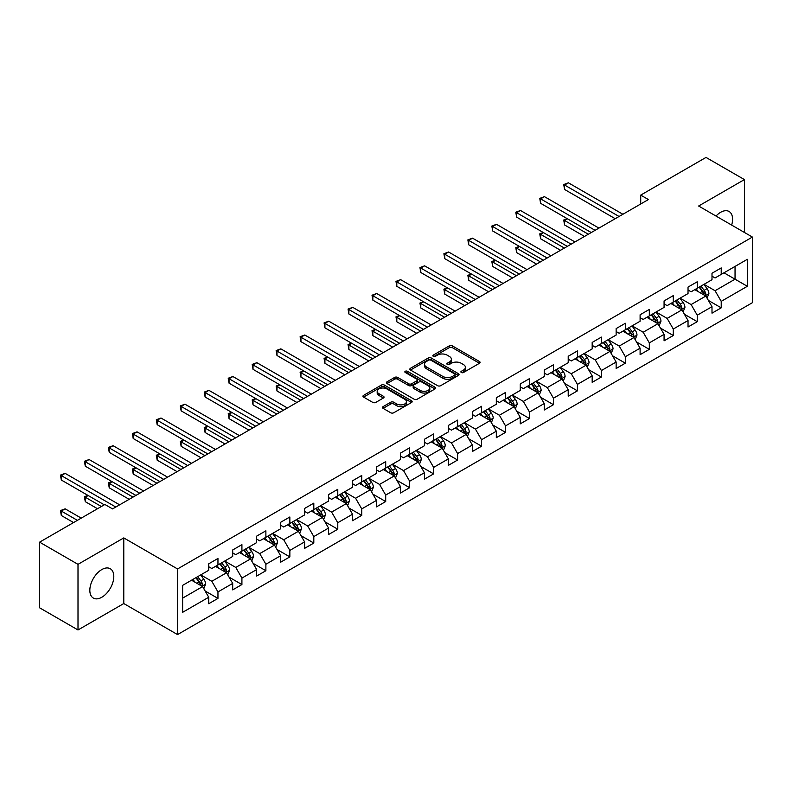 <?xml version="1.0" encoding="UTF-8"?>
<svg xmlns="http://www.w3.org/2000/svg" width="792" height="792" viewBox="0 0 792 792"><rect width="100%" height="100%" fill="white"/><g stroke="black" fill="none" stroke-linecap="round" stroke-linejoin="round"><path stroke-width="1.19" d="M461.33 372.517A1.495 0.861 0 0 0 463.439 372.517L479.467 363.271A2.128 1.228 0 0 0 480.091 362.399A2.128 1.228 0 0 0 479.467 361.528L452.321 345.857A2.128 1.228 0 0 0 449.312 345.857L433.283 355.113A1.495 0.861 0 0 0 432.848 355.717A1.495 0.861 0 0 0 433.283 356.331A1.495 0.861 0 0 0 435.392 356.331L437.471 355.133A6.821 3.94 0 0 1 447.124 355.133L449.381 356.44A6.821 3.94 0 0 1 451.381 359.221A6.821 3.94 0 0 1 449.381 362.013L447.312 363.211A1.495 0.861 0 0 0 446.876 363.815A1.495 0.861 0 0 0 447.312 364.429A1.495 0.861 0 0 0 449.42 364.429L451.49 363.231A6.821 3.94 0 0 1 461.142 363.231L463.409 364.538A6.821 3.94 0 0 1 465.409 367.32A6.821 3.94 0 0 1 463.409 370.102L461.33 371.3A1.495 0.861 0 0 0 460.894 371.913A1.495 0.861 0 0 0 461.33 372.517L461.33 371.3M101.812 597.247A16.949 9.781 120 0 0 112.89 582.308A16.949 9.781 120 0 0 110.286 568.735A16.949 9.781 120 0 0 101.812 569.567A16.949 9.781 120 0 0 90.743 584.506A16.949 9.781 120 0 0 93.347 598.079A16.949 9.781 120 0 0 101.812 597.247M731.659 225.086A16.949 9.781 120 0 0 729.076 211.484A16.949 9.781 120 0 0 720.601 212.315A16.949 9.781 120 0 0 715.988 216.048M383.11 406.623A2.128 1.228 0 0 0 382.487 407.494A2.128 1.228 0 0 0 383.11 408.365L390.723 412.761A2.128 1.228 0 0 0 393.743 412.761L411.533 402.494A2.128 1.228 0 0 0 412.157 401.623A2.128 1.228 0 0 0 411.533 400.752L384.387 385.08A2.128 1.228 0 0 0 381.378 385.08L363.587 395.357A2.128 1.228 0 0 0 362.954 396.228A2.128 1.228 0 0 0 363.587 397.089L372.784 402.405A2.128 1.228 0 0 0 375.794 402.405L383.407 398.01A2.128 1.228 0 0 0 384.041 397.138A2.128 1.228 0 0 0 383.407 396.267L378.853 393.634A5.702 3.297 0 0 1 377.18 391.307A5.702 3.297 0 0 1 380.704 388.258A5.702 3.297 0 0 1 386.922 388.971L404.781 399.297A5.702 3.297 0 0 1 406.454 401.623A5.702 3.297 0 0 1 402.94 404.663A5.702 3.297 0 0 1 396.723 403.95L393.743 402.227A2.128 1.228 0 0 0 390.723 402.227L383.11 406.623L383.11 408.365L390.723 403.999L390.723 402.227M123.78 537.907L78.002 564.34L39.6 542.164L39.6 607.801L78.002 629.967L123.78 603.544L177.547 634.58L177.547 568.953L123.78 537.907L123.78 603.544M744.411 232.452L744.411 179.586L698.633 206.019L752.4 237.065L177.547 568.953M744.411 179.586L706.009 157.42L640.718 195.109L640.718 203.98M39.6 542.164L104.891 504.474L112.573 508.909L648.401 199.544L640.718 195.109M437.62 385.694A2.128 1.228 0 0 0 440.639 385.694L458.429 375.418A2.128 1.228 0 0 0 459.053 374.547A2.128 1.228 0 0 0 458.429 373.675L431.284 358.004A2.128 1.228 0 0 0 428.274 358.004L410.474 368.28A2.128 1.228 0 0 0 409.85 369.151A2.128 1.228 0 0 0 410.474 370.022L437.62 385.694M405.87 372.844A1.495 0.861 0 0 1 407.385 373.052L407.385 371.28L434.986 387.209A2.128 1.228 0 0 1 435.61 388.08A2.128 1.228 0 0 1 434.986 388.951L417.186 399.227A2.128 1.228 0 0 1 414.176 399.227L387.031 383.556L394.644 379.19L394.644 377.418L387.031 381.813A2.128 1.228 0 0 0 386.407 382.685A2.128 1.228 0 0 0 387.031 383.556L387.031 381.813M394.644 379.19A2.128 1.228 0 0 1 397.663 379.19L397.663 377.418A2.128 1.228 0 0 0 394.644 377.418M397.663 377.418L408.672 383.773A2.128 1.228 0 0 0 411.682 383.773L416.74 380.853A2.128 1.228 0 0 0 417.364 379.992A2.128 1.228 0 0 0 416.74 379.12L405.276 372.497A1.495 0.861 0 0 1 404.841 371.893A1.495 0.861 0 0 1 405.761 371.092A1.495 0.861 0 0 1 407.385 371.28M177.547 634.58L752.4 302.692L752.4 237.065M205.128 590.99L217.958 598.396L217.958 591.921L232.7 583.407L232.7 589.882L241.916 584.555L241.916 578.081L256.667 569.567L256.667 576.041L265.884 570.725L265.884 564.25L280.635 555.736L280.635 562.211L289.852 556.885L289.852 550.41L304.593 541.896L304.593 548.371L313.81 543.055L313.81 536.58L328.561 528.066L328.561 534.541L337.778 529.214L337.778 522.74L352.529 514.226L352.529 520.7L361.746 515.384L361.746 508.909L376.487 500.395L376.487 506.87L385.704 501.544L385.704 495.069L400.455 486.555L400.455 493.03L409.672 487.704L409.672 481.229L424.423 472.715L424.423 479.19L433.64 473.873L433.64 467.399L448.381 458.885L448.381 465.359L457.598 460.033L457.598 453.559L472.349 445.045L472.349 451.519L481.566 446.203L481.566 439.728L496.317 431.214L496.317 437.689L505.534 432.363L505.534 425.888L520.275 417.374L520.275 423.849L529.492 418.532L529.492 412.058L544.243 403.544L544.243 410.018L553.459 404.692L553.459 398.218L568.211 389.704L568.211 396.178L577.427 390.852L577.427 384.377L592.178 375.863L592.178 382.338L601.395 377.022L601.395 370.547L616.136 362.033L616.136 368.508L625.353 363.182L625.353 356.707L640.104 348.193L640.104 354.668L649.321 349.351L649.321 342.877L664.072 334.363L664.072 340.837L673.289 335.511L673.289 329.036L688.03 320.522L688.03 326.997L697.247 321.681L697.247 315.206L711.998 306.692L711.998 313.167L721.215 307.84L721.215 301.366L747.331 286.288L747.331 259.321L735.045 266.419L735.045 279.19L747.331 286.288M217.958 598.396L208.732 603.722L208.732 597.247L182.625 612.325L182.625 585.357L208.732 570.28L208.732 563.805L217.958 558.479L217.958 564.953L232.7 556.439L232.7 549.965L241.916 544.649L241.916 551.123L256.667 542.609L256.667 536.135L265.884 530.808L265.884 537.283L280.635 528.769L280.635 522.294L289.852 516.978L289.852 523.453L304.593 514.939L304.593 508.464L313.81 503.138L313.81 509.612L328.561 501.098L328.561 494.624L337.778 489.308L337.778 495.782L352.529 487.268L352.529 480.793L361.746 475.467L361.746 481.942L376.487 473.428L376.487 466.953L385.704 461.627L385.704 468.102L400.455 459.588L400.455 453.113L409.672 447.797L409.672 454.271L424.423 445.757L424.423 439.283L433.64 433.957L433.64 440.431L448.381 431.917L448.381 425.443L457.598 420.126L457.598 426.601L472.349 418.087L472.349 411.612L481.566 406.286L481.566 412.761L496.317 404.247L496.317 397.772L505.534 392.456L505.534 398.93L520.275 390.416L520.275 383.942L529.492 378.616L529.492 385.09L544.243 376.576L544.243 370.102L553.459 364.775L553.459 371.25L568.211 362.736L568.211 356.261L577.427 350.945L577.427 357.42L592.178 348.906L592.178 342.431L601.395 337.105L601.395 343.579L616.136 335.065L616.136 328.591L625.353 323.275L625.353 329.749L640.104 321.235L640.104 314.761L649.321 309.434L649.321 315.909L664.072 307.395L664.072 300.92L673.289 295.604L673.289 302.079L688.03 293.565L688.03 287.09L697.247 281.764L697.247 288.238L711.998 279.725L711.998 273.25L721.215 267.924L721.215 274.398L747.331 259.321M215.493 566.379L226.552 572.764L211.81 581.279L200.752 574.893M208.732 566.735L211.81 568.508L217.958 564.953M211.81 581.279L217.958 591.921M226.552 572.764L232.7 583.407M239.461 552.539L250.52 558.924L235.778 567.438L224.71 561.053M232.7 552.895L235.778 554.667L241.916 551.123M235.778 567.438L241.916 578.081M250.52 558.924L256.667 569.567M263.429 538.708L274.487 545.094L259.736 553.608L248.678 547.222M256.667 539.065L259.736 540.837L265.884 537.283M259.736 553.608L265.884 564.25M274.487 545.094L280.635 555.736M287.387 524.868L298.455 531.254L283.704 539.768L272.646 533.382M280.635 525.225L283.704 526.997L289.852 523.453M283.704 539.768L289.852 550.41M298.455 531.254L304.593 541.896M311.355 511.038L322.413 517.423L307.672 525.938L296.604 519.552M304.593 511.384L307.672 513.167L313.81 509.612M307.672 525.938L313.81 536.58M322.413 517.423L328.561 528.066M335.323 497.198L346.381 503.583L331.63 512.097L320.572 505.712M328.561 497.554L331.63 499.326L337.778 495.782M331.63 512.097L337.778 522.74M346.381 503.583L352.529 514.226M359.281 483.358L370.349 489.743L355.598 498.267L344.54 491.872M352.529 483.714L355.598 485.486L361.746 481.942M355.598 498.267L361.746 508.909M370.349 489.743L376.487 500.395M383.249 469.527L394.307 475.913L379.566 484.427L368.498 478.041M376.487 469.884L379.566 471.656L385.704 468.102M379.566 484.427L385.704 495.069M394.307 475.913L400.455 486.555M407.217 455.687L418.275 462.073L403.524 470.587L392.466 464.201M400.455 456.043L403.524 457.816L409.672 454.271M403.524 470.587L409.672 481.229M418.275 462.073L424.423 472.715M431.175 441.857L442.243 448.242L427.492 456.756L416.434 450.371M424.423 442.213L427.492 443.985L433.64 440.431M427.492 456.756L433.64 467.399M442.243 448.242L448.381 458.885M455.143 428.017L466.201 434.402L451.46 442.916L440.392 436.531M448.381 428.373L451.46 430.145L457.598 426.601M451.46 442.916L457.598 453.559M466.201 434.402L472.349 445.045M479.111 414.186L490.169 420.572L475.418 429.086L464.36 422.7M472.349 414.533L475.418 416.315L481.566 412.761M475.418 429.086L481.566 439.728M490.169 420.572L496.317 431.214M503.068 400.346L514.137 406.732L499.386 415.246L488.327 408.86M496.317 400.702L499.386 402.475L505.534 398.93M499.386 415.246L505.534 425.888M514.137 406.732L520.275 417.374M527.036 386.506L538.095 392.891L523.354 401.405L512.295 395.02M520.275 386.862L523.354 388.634L529.492 385.09M523.354 401.405L529.492 412.058M538.095 392.891L544.243 403.544M551.004 372.676L562.063 379.061L547.312 387.575L536.253 381.19M544.243 373.032L547.312 374.804L553.459 371.25M547.312 387.575L553.459 398.218M562.063 379.061L568.211 389.704M574.972 358.835L586.031 365.221L571.279 373.735L560.221 367.349M568.211 359.192L571.279 360.964L577.427 357.42M571.279 373.735L577.427 384.377M586.031 365.221L592.178 375.863M598.93 345.005L609.998 351.391L595.247 359.905L584.189 353.519M592.178 345.362L595.247 347.134L601.395 343.579M595.247 359.905L601.395 370.547M609.998 351.391L616.136 362.033M622.898 331.165L633.956 337.55L619.215 346.064L608.147 339.679M616.136 331.521L619.215 333.293L625.353 329.749M619.215 346.064L625.353 356.707M633.956 337.55L640.104 348.193M646.866 317.335L657.924 323.72L643.173 332.234L632.115 325.849M640.104 317.681L643.173 319.463L649.321 315.909M643.173 332.234L649.321 342.877M657.924 323.72L664.072 334.363M670.824 303.494L681.892 309.88L667.141 318.394L656.083 312.008M664.072 303.851L667.141 305.623L673.289 302.079M667.141 318.394L673.289 329.036M681.892 309.88L688.03 320.522M694.792 289.654L705.85 296.04L691.109 304.554L680.041 298.168M688.03 290.011L691.109 291.783L697.247 288.238M691.109 304.554L697.247 315.206M705.85 296.04L711.998 306.692M723.977 272.804L735.045 279.19L715.067 290.723L704.009 284.338M711.998 276.18L715.067 277.952L721.215 274.398M715.067 290.723L721.215 301.366M78.002 564.34L78.002 629.967M182.625 598.128L202.594 586.595L191.535 580.209M202.594 586.595L208.732 597.247M708.385 300.435L721.215 307.84M684.427 314.275L697.247 321.681M660.459 328.106L673.289 335.511M636.491 341.946L649.321 349.351M612.533 355.776L625.353 363.182M588.565 369.617L601.395 377.022M564.597 383.447L577.427 390.852M540.629 397.287L553.459 404.692M516.671 411.127L529.492 418.532M492.703 424.957L505.534 432.363M468.735 438.798L481.566 446.203M444.777 452.628L457.598 460.033M420.809 466.468L433.64 473.873M396.841 480.298L409.672 487.704M372.883 494.139L385.704 501.544M348.916 507.979L361.746 515.384M324.948 521.809L337.778 529.214M300.99 535.649L313.81 543.055M277.022 549.48L289.852 556.885M253.054 563.32L265.884 570.725M229.096 577.15L241.916 584.555M461.924 372.735L463.409 371.884A6.821 3.94 0 0 0 465.409 369.092L465.409 367.32M451.381 359.221L451.381 360.994A6.821 3.94 0 0 1 449.381 363.785L447.906 364.637M479.467 361.528L479.467 363.271L452.321 347.638A2.128 1.228 0 0 0 449.312 347.638L433.877 356.539M458.4 375.438L431.284 359.776A2.128 1.228 0 0 0 428.274 359.776L410.503 370.032M454.657 375.151A1.495 0.861 0 0 0 455.093 374.547A1.495 0.861 0 0 0 454.657 373.933L430.838 360.182A1.495 0.861 0 0 0 428.719 360.182L426.542 361.439A6.821 3.94 0 0 0 424.542 364.231A6.821 3.94 0 0 0 426.542 367.013L442.827 376.418A6.821 3.94 0 0 0 452.47 376.418L454.657 375.151L454.657 376.933A1.495 0.861 0 0 0 455.093 376.319L455.093 374.547M424.542 364.231L424.542 366.003A6.821 3.94 0 0 0 426.542 368.785L426.542 367.013M454.657 376.933L452.47 378.19A6.821 3.94 0 0 1 442.827 378.19L426.542 368.785M397.663 379.19L408.672 385.546A2.128 1.228 0 0 0 411.682 385.546L416.74 382.635A2.128 1.228 0 0 0 417.364 381.764L417.364 379.992M407.385 373.052L434.957 388.971M420.087 390.367A5.702 3.297 0 0 0 426.304 391.08A5.702 3.297 0 0 0 429.828 388.04A5.702 3.297 0 0 0 428.155 385.714L421.859 382.081A2.128 1.228 0 0 0 418.849 382.081L413.8 384.991A2.128 1.228 0 0 0 413.167 385.862A2.128 1.228 0 0 0 413.8 386.734L420.087 390.367L420.087 392.139A5.702 3.297 0 0 0 426.304 392.852A5.702 3.297 0 0 0 429.828 389.812L429.828 388.04M413.167 385.862L413.167 387.635A2.128 1.228 0 0 0 413.8 388.506L413.8 386.734M420.087 392.139L413.8 388.506M406.454 401.623L406.454 403.395A5.702 3.297 0 0 1 402.94 406.435A5.702 3.297 0 0 1 396.723 405.722L393.743 403.999A2.128 1.228 0 0 0 390.723 403.999M377.18 391.307L377.18 393.079A5.702 3.297 0 0 0 378.853 395.406L378.853 393.634M383.387 398.02L378.853 395.406M411.503 402.504L384.387 386.852A2.128 1.228 0 0 0 381.378 386.852L363.607 397.109M707.068 298.148L708.889 293.545A5.762 3.326 -120 0 0 707.058 288.644L703.89 284.407M698.356 291.713L696.208 288.842M567.488 218.82L564.567 220.503L564.567 224.938L584.496 236.442M704.959 295.525L705.791 293.792A5.762 3.326 -120 0 0 704.138 290.327L700.969 286.09M699.524 286.922L703.039 291.624A2.93 1.693 60 0 1 703.573 292.515L705.791 293.792M699.128 287.159L702.296 291.387A5.762 3.326 60 0 1 703.939 294.852M564.567 224.938L563.726 220.018L588.337 234.224M563.726 220.018L567.151 218.622M619.057 216.483L564.567 185.031L568.409 182.813L622.898 214.266M615.216 218.701L564.567 189.466L564.567 185.031L563.726 184.536L568.409 182.813M564.567 189.466L563.726 184.536M683.1 311.979L684.932 307.375A5.762 3.326 -120 0 0 683.09 302.475L679.922 298.247M674.398 305.554L672.24 302.683M543.52 232.66L540.599 234.343L540.599 238.778L560.528 250.282M681.001 309.365L681.823 307.623A5.762 3.326 -120 0 0 680.17 304.158L677.002 299.93M675.556 300.762L679.081 305.455A2.93 1.693 60 0 1 679.615 306.346L681.823 307.623M675.16 300.99L678.328 305.227A5.762 3.326 60 0 1 679.981 308.692M540.599 238.778L539.758 233.858L564.369 248.064M539.758 233.858L543.183 232.462M659.132 325.819L660.964 321.215A5.762 3.326 -120 0 0 659.122 316.315L655.954 312.078M650.43 319.394L648.272 316.513M519.562 246.49L516.641 248.173L516.641 252.608L536.56 264.112M657.033 323.205L657.855 321.463A5.762 3.326 -120 0 0 656.212 317.998L653.034 313.761M651.598 314.602L655.113 319.295A2.93 1.693 60 0 1 655.647 320.186L657.855 321.463M651.192 314.83L654.36 319.057A5.762 3.326 60 0 1 656.014 322.522M516.641 252.608L515.79 247.688L540.401 261.895M515.79 247.688L519.215 246.292M595.089 230.323L540.599 198.861L544.441 196.644L598.93 228.106M591.248 232.541L540.599 203.296L540.599 198.861L539.758 198.376L544.441 196.644M540.599 203.296L539.758 198.376M571.131 244.164L516.641 212.701L520.483 210.484L574.972 241.946M567.29 246.371L516.641 217.137L516.641 212.701L515.79 212.216L520.483 210.484M516.641 217.137L515.79 212.216M635.174 339.649L636.996 335.046A5.762 3.326 -120 0 0 635.164 330.145L631.996 325.918M626.462 333.224L624.314 330.353M495.594 260.33L492.673 262.013L492.673 266.449L512.602 277.952M633.065 337.036L633.887 335.293A5.762 3.326 -120 0 0 632.244 331.838L629.076 327.601M627.63 328.433L631.145 333.125A2.93 1.693 60 0 1 631.679 334.016L633.887 335.293M627.224 328.66L630.402 332.897A5.762 3.326 60 0 1 632.046 336.362M492.673 266.449L491.832 261.528L516.433 275.735M491.832 261.528L495.257 260.132M611.206 353.489L613.038 348.886A5.762 3.326 -120 0 0 611.196 343.985L608.028 339.748M602.504 347.064L600.346 344.183M471.626 274.161L468.706 275.854L468.706 280.279L488.634 291.783M609.107 350.876L609.929 349.133A5.762 3.326 -120 0 0 608.276 345.668L605.108 341.441M603.662 342.273L607.187 346.965A2.93 1.693 60 0 1 607.712 347.856L609.929 349.133M603.266 342.5L606.434 346.738A5.762 3.326 60 0 1 608.088 350.193M468.706 280.279L467.864 275.359L492.476 289.565M467.864 275.359L471.29 273.973M587.238 367.33L589.07 362.726A5.762 3.326 -120 0 0 587.228 357.816L584.06 353.588M578.536 360.895L576.378 358.024M447.658 288.001L444.748 289.684L444.748 294.119L464.666 305.623M585.139 364.706L585.961 362.964A5.762 3.326 -120 0 0 584.318 359.509L581.14 355.271M579.704 356.103L583.219 360.805A2.93 1.693 60 0 1 583.753 361.697L585.961 362.964M579.298 356.341L582.466 360.568A5.762 3.326 60 0 1 584.12 364.033M444.748 294.119L443.896 289.199L468.508 303.405M443.896 289.199L447.322 287.803M547.163 257.994L492.673 226.532L496.515 224.314L551.004 255.776M543.322 260.212L492.673 230.967L492.673 226.532L491.832 226.047L496.515 224.314M492.673 230.967L491.832 226.047M523.195 271.834L468.706 240.372L472.547 238.154L527.036 269.617M519.354 274.052L468.706 244.807L468.706 240.372L467.864 239.887L472.547 238.154M468.706 244.807L467.864 239.887M499.237 285.665L444.748 254.212L448.589 251.995L503.078 283.447M495.396 287.882L444.748 258.637L444.748 254.212L443.896 253.717L448.589 251.995M444.748 258.637L443.896 253.717M475.269 299.505L420.78 268.043L424.621 265.825L479.111 297.287M471.428 301.722L420.78 272.478L420.78 268.043L419.938 267.557L424.621 265.825M420.78 272.478L419.938 267.557M451.301 313.335L396.812 281.883L400.653 279.665L455.143 311.117M447.46 315.553L396.812 286.318L396.812 281.883L395.97 281.388L400.653 279.665M396.812 286.318L395.97 281.388M427.343 327.175L372.854 295.713L376.685 293.495L431.175 324.958M423.502 329.393L372.854 300.148L372.854 295.713L372.002 295.228L376.685 293.495M372.854 300.148L372.002 295.228M403.375 341.015L348.886 309.553L352.727 307.336L407.217 338.798M399.534 343.223L348.886 313.988L348.886 309.553L348.044 309.068L352.727 307.336M348.886 313.988L348.044 309.068M379.408 354.846L324.918 323.383L328.759 321.166L383.249 352.628M375.566 357.063L324.918 327.819L324.918 323.383L324.077 322.898L328.759 321.166M324.918 327.819L324.077 322.898M355.44 368.686L300.95 337.224L304.791 335.006L359.281 366.468M351.599 370.903L300.95 341.659L300.95 337.224L300.109 336.739L304.791 335.006M300.95 341.659L300.109 336.739M331.482 382.516L276.992 351.064L280.833 348.846L335.323 380.299M327.64 384.734L276.992 355.489L276.992 351.064L276.141 350.569L280.833 348.846M276.992 355.489L276.141 350.569M307.514 396.356L253.024 364.894L256.865 362.677L311.355 394.139M303.673 398.574L253.024 369.329L253.024 364.894L252.183 364.409L256.865 362.677M253.024 369.329L252.183 364.409M283.546 410.187L229.056 378.734L232.898 376.517L287.387 407.969M279.705 412.404L229.056 383.17L229.056 378.734L228.215 378.239L232.898 376.517M229.056 383.17L228.215 378.239M259.588 424.027L205.098 392.565L208.94 390.347L263.429 421.809M255.747 426.245L205.098 397L205.098 392.565L204.247 392.08L208.94 390.347M205.098 397L204.247 392.08M235.62 437.867L181.13 406.405L184.972 404.187L239.461 435.649M231.779 440.075L181.13 410.84L181.13 406.405L180.289 405.92L184.972 404.187M181.13 410.84L180.289 405.92M211.652 451.697L157.162 420.235L161.004 418.018L215.493 449.48M207.811 453.915L157.162 424.67L157.162 420.235L156.321 419.75L161.004 418.018M157.162 424.67L156.321 419.75M187.694 465.538L133.204 434.075L137.046 431.858L191.535 463.32M183.853 467.755L133.204 438.511L133.204 434.075L132.353 433.59L137.046 431.858M133.204 438.511L132.353 433.59M163.726 479.368L109.237 447.916L113.078 445.698L167.567 477.15M159.885 481.585L109.237 452.351L109.237 447.916L108.395 447.421L113.078 445.698M109.237 452.351L108.395 447.421M563.28 381.16L565.102 376.556A5.762 3.326 -120 0 0 563.27 371.656L560.092 367.419M554.568 374.735L552.42 371.854M423.7 301.831L420.78 303.524L420.78 307.959L440.698 319.463M561.172 378.546L561.993 376.804A5.762 3.326 -120 0 0 560.35 373.339L557.182 369.112M555.736 369.943L559.251 374.636A2.93 1.693 60 0 1 559.786 375.527L561.993 376.804M555.331 370.171L558.509 374.408A5.762 3.326 60 0 1 560.152 377.873M420.78 307.959L419.938 303.029L444.54 317.245M419.938 303.029L423.364 301.643M539.312 395L541.144 390.397A5.762 3.326 -120 0 0 539.303 385.496L536.135 381.259M530.6 388.565L528.452 385.694M399.732 315.671L396.812 317.354L396.812 321.79L416.74 333.293M537.204 392.377L538.035 390.644A5.762 3.326 -120 0 0 536.382 387.179L533.214 382.942M531.769 383.773L535.293 388.476A2.93 1.693 60 0 1 535.818 389.367L538.035 390.644M531.373 384.011L534.541 388.238A5.762 3.326 60 0 1 536.184 391.703M396.812 321.79L395.97 316.869L420.582 331.076M395.97 316.869L399.396 315.473M515.344 408.83L517.176 404.227A5.762 3.326 -120 0 0 515.335 399.326L512.167 395.099M506.642 402.405L504.484 399.534M375.764 329.512L372.854 331.195L372.854 335.63L392.773 347.134M513.246 406.217L514.067 404.474A5.762 3.326 -120 0 0 512.424 401.009L509.246 396.782M507.811 397.614L511.325 402.306A2.93 1.693 60 0 1 511.86 403.197L514.067 404.474M507.405 397.841L510.573 402.079A5.762 3.326 60 0 1 512.226 405.544M372.854 335.63L372.002 330.709L396.614 344.916M372.002 330.709L375.428 329.314M491.387 422.671L493.208 418.067A5.762 3.326 -120 0 0 491.377 413.167L488.199 408.929M482.675 416.245L480.526 413.365M351.806 343.342L348.886 345.025L348.886 349.46L368.805 360.964M489.278 420.057L490.1 418.315A5.762 3.326 -120 0 0 488.456 414.85L485.288 410.612M483.843 411.454L487.357 416.147A2.93 1.693 60 0 1 487.892 417.038L490.1 418.315M483.437 411.682L486.615 415.909A5.762 3.326 60 0 1 488.258 419.374M348.886 349.46L348.044 344.54L372.646 358.746M348.044 344.54L351.47 343.144M467.419 436.511L469.25 431.897A5.762 3.326 -120 0 0 467.409 426.997L464.241 422.77M458.707 430.076L456.558 427.205M327.838 357.182L324.918 358.865L324.918 363.3L344.847 374.804M465.31 433.887L466.142 432.145A5.762 3.326 -120 0 0 464.488 428.69L461.32 424.453M459.875 425.284L463.389 429.977A2.93 1.693 60 0 1 463.924 430.868L466.142 432.145M459.479 425.512L462.647 429.749A5.762 3.326 60 0 1 464.29 433.214M324.918 363.3L324.077 358.38L348.688 372.587M324.077 358.38L327.502 356.984M443.451 450.341L445.282 445.738A5.762 3.326 -120 0 0 443.441 440.837L440.273 436.6M434.749 443.916L432.59 441.035M303.871 371.012L300.95 372.705L300.95 377.131L320.879 388.634M441.352 447.728L442.174 445.985A5.762 3.326 -120 0 0 440.52 442.52L437.352 438.293M435.917 439.124L439.431 443.817A2.93 1.693 60 0 1 439.966 444.708L442.174 445.985M435.511 439.352L438.679 443.589A5.762 3.326 60 0 1 440.332 447.044M300.95 377.131L300.109 372.21L324.72 386.417M300.109 372.21L303.534 370.824M419.493 464.181L421.314 459.578A5.762 3.326 -120 0 0 419.483 454.667L416.305 450.44M410.781 457.746L408.623 454.875M279.913 384.853L276.992 386.536L276.992 390.971L296.911 402.475M417.384 461.558L418.206 459.815A5.762 3.326 -120 0 0 416.562 456.36L413.384 452.123M411.949 452.955L415.463 457.657A2.93 1.693 60 0 1 415.998 458.548L418.206 459.815M411.543 453.192L414.721 457.42A5.762 3.326 60 0 1 416.364 460.885M276.992 390.971L276.141 386.05L300.752 400.257M276.141 386.05L279.576 384.655M395.525 478.012L397.346 473.408A5.762 3.326 -120 0 0 395.515 468.508L392.347 464.27M386.813 471.587L384.665 468.706M255.945 398.683L253.024 400.376L253.024 404.811L272.953 416.315M393.416 475.398L394.248 473.656A5.762 3.326 -120 0 0 392.594 470.191L389.426 465.963M387.981 466.795L391.495 471.488A2.93 1.693 60 0 1 392.03 472.378L394.248 473.656M387.585 467.023L390.753 471.26A5.762 3.326 60 0 1 392.396 474.725M253.024 404.811L252.183 399.881L276.794 414.097M252.183 399.881L255.608 398.495M371.557 491.852L373.388 487.248A5.762 3.326 -120 0 0 371.547 482.348L368.379 478.111M362.855 485.417L360.697 482.546M231.977 412.523L229.056 414.206L229.056 418.641L248.985 430.145M369.458 489.228L370.28 487.496A5.762 3.326 -120 0 0 368.627 484.031L365.458 479.794M364.013 480.625L367.538 485.328A2.93 1.693 60 0 1 368.072 486.219L370.28 487.496M363.617 480.863L366.785 485.09A5.762 3.326 60 0 1 368.438 488.555M229.056 418.641L228.215 413.721L252.826 427.928M228.215 413.721L231.64 412.325M347.599 505.682L349.421 501.079A5.762 3.326 -120 0 0 347.589 496.178L344.411 491.951M338.887 499.257L336.729 496.386M208.019 426.363L205.098 428.046L205.098 432.482L225.017 443.985M345.49 503.068L346.312 501.326A5.762 3.326 -120 0 0 344.668 497.861L341.491 493.634M340.055 494.465L343.57 499.158A2.93 1.693 60 0 1 344.104 500.049L346.312 501.326M339.649 494.693L342.817 498.93A5.762 3.326 60 0 1 344.47 502.395M205.098 432.482L204.247 427.561L228.858 441.768M204.247 427.561L207.672 426.165M323.631 519.522L325.453 514.919A5.762 3.326 -120 0 0 323.621 510.018L320.453 505.781M314.919 513.097L312.771 510.216M184.051 440.194L181.13 441.877L181.13 446.312L201.059 457.816M321.522 516.909L322.344 515.166A5.762 3.326 -120 0 0 320.701 511.701L317.533 507.464M316.087 508.306L319.602 512.998A2.93 1.693 60 0 1 320.136 513.889L322.344 515.166M315.691 508.533L318.859 512.761A5.762 3.326 60 0 1 320.503 516.226M181.13 446.312L180.289 441.392L204.89 455.598M180.289 441.392L183.714 439.996M299.663 533.362L301.495 528.759A5.762 3.326 -120 0 0 299.653 523.849L296.485 519.621M290.961 526.928L288.803 524.057M160.083 454.034L157.162 455.717L157.162 460.152L177.091 471.656M297.564 530.739L298.386 528.997A5.762 3.326 -120 0 0 296.733 525.542L293.565 521.304M292.119 522.136L295.644 526.828A2.93 1.693 60 0 1 296.168 527.719L298.386 528.997M291.723 522.373L294.891 526.601A5.762 3.326 60 0 1 296.545 530.066M157.162 460.152L156.321 455.232L180.932 469.438M156.321 455.232L159.746 453.836M275.695 547.193L277.527 542.589A5.762 3.326 -120 0 0 275.685 537.689L272.517 533.452M266.993 540.768L264.835 537.887M136.125 467.864L133.204 469.557L133.204 473.982L153.123 485.486M273.596 544.579L274.418 542.837A5.762 3.326 -120 0 0 272.775 539.372L269.597 535.144M268.161 535.976L271.676 540.669A2.93 1.693 60 0 1 272.21 541.56L274.418 542.837M267.755 536.204L270.923 540.441A5.762 3.326 60 0 1 272.577 543.896M133.204 473.982L132.353 469.062L156.965 483.268M132.353 469.062L135.779 467.676M251.737 561.033L253.559 556.429A5.762 3.326 -120 0 0 251.727 551.519L248.549 547.292M243.025 554.598L240.877 551.727M112.157 481.704L109.237 483.387L109.237 487.822L129.155 499.326M249.629 558.409L250.45 556.667A5.762 3.326 -120 0 0 248.807 553.212L245.639 548.975M244.193 549.806L247.708 554.509A2.93 1.693 60 0 1 248.243 555.4L250.45 556.667M243.787 550.044L246.965 554.271A5.762 3.326 60 0 1 248.609 557.736M109.237 487.822L108.395 482.902L132.997 497.109M108.395 482.902L111.82 481.506M227.769 574.863L229.601 570.26A5.762 3.326 -120 0 0 227.759 565.359L224.591 561.132M219.067 568.438L216.909 565.557M88.189 495.535L85.269 497.228L85.269 501.663L97.515 508.731M225.661 572.25L226.492 570.507A5.762 3.326 -120 0 0 224.839 567.042L221.671 562.815M220.225 563.647L223.75 568.339A2.93 1.693 60 0 1 224.275 569.23L226.492 570.507M219.829 563.874L222.998 568.111A5.762 3.326 60 0 1 224.651 571.577M85.269 501.663L84.427 496.733L101.356 506.514M84.427 496.733L87.853 495.346M139.758 493.208L85.269 461.746L89.11 459.528L143.6 490.99M135.917 495.426L85.269 466.181L85.269 461.746L84.427 461.261L89.11 459.528M85.269 466.181L84.427 461.261M203.801 588.703L205.633 584.1A5.762 3.326 -120 0 0 203.791 579.199L200.624 574.962M195.099 582.269L192.941 579.398M81.23 518.126L65.152 508.84L61.311 511.058L61.311 515.493L73.547 522.562M201.703 586.09L202.524 584.347A5.762 3.326 -120 0 0 200.881 580.883L197.703 576.645M196.267 577.477L199.782 582.179A2.93 1.693 60 0 1 200.317 583.07L202.524 584.347M195.862 577.714L199.03 581.942A5.762 3.326 60 0 1 200.683 585.407M61.311 515.493L60.459 510.573L77.388 520.344M60.459 510.573L65.152 508.84M115.8 507.038L61.311 475.586L65.152 473.368L119.632 504.821M104.277 504.821L61.311 480.021L61.311 475.586L60.459 475.091L65.152 473.368M61.311 480.021L60.459 475.091M463.409 371.884L463.409 370.102M447.312 364.429L447.312 363.211M449.381 363.785L449.381 362.013M433.283 356.331L433.283 355.113M449.312 347.638L449.312 345.857M452.321 347.638L452.321 345.857M410.474 370.022L410.474 368.28M428.274 359.776L428.274 358.004M431.284 359.776L431.284 358.004M458.429 375.418L458.429 373.675M442.827 378.19L442.827 376.418M452.47 378.19L452.47 376.418M408.672 385.546L408.672 383.773M411.682 385.546L411.682 383.773M416.74 382.635L416.74 380.853M434.986 388.951L434.986 387.209M393.743 403.999L393.743 402.227M396.723 405.722L396.723 403.95M383.407 398.01L383.407 396.267M363.587 397.089L363.587 395.357M381.378 386.852L381.378 385.08M384.387 386.852L384.387 385.08M411.533 402.494L411.533 400.752M705.286 295.713L708.86 293.654M704.138 290.327L707.058 288.644M700.039 292.693L702.296 291.387M681.318 309.553L684.892 307.494M680.17 304.158L683.09 302.475M676.081 306.524L678.328 305.227M657.35 323.383L660.924 321.324M656.212 317.998L659.122 316.315M652.113 320.364L654.36 319.057M633.392 337.224L636.966 335.165M632.244 331.838L635.164 330.145M628.145 334.194L630.402 332.897M609.424 351.064L612.998 348.995M608.276 345.668L611.196 343.985M604.187 348.034L606.434 346.738M585.456 364.894L589.03 362.835M584.318 359.509L587.228 357.816M580.219 361.865L582.466 360.568M561.498 378.734L565.062 376.665M560.35 373.339L563.27 371.656M556.251 375.705L558.509 374.408M537.53 392.565L541.104 390.505M536.382 387.179L539.303 385.496M532.293 389.545L534.541 388.238M513.562 406.405L517.136 404.346M512.424 401.009L515.335 399.326M508.325 403.375L510.573 402.079M489.605 420.235L493.168 418.176M488.456 414.85L491.377 413.167M484.358 417.216L486.615 415.909M465.637 434.075L469.21 432.016M464.488 428.69L467.409 426.997M460.399 431.046L462.647 429.749M441.669 447.916L445.243 445.846M440.52 442.52L443.441 440.837M436.432 444.886L438.679 443.589M417.711 461.746L421.275 459.687M416.562 456.36L419.483 454.667M412.464 458.716L414.721 457.42M393.743 475.586L397.317 473.517M392.594 470.191L395.515 468.508M388.496 472.557L390.753 471.26M369.775 489.416L373.349 487.357M368.627 484.031L371.547 482.348M364.538 486.397L366.785 485.09M345.817 503.257L349.381 501.197M344.668 497.861L347.589 496.178M340.57 500.227L342.817 498.93M321.849 517.087L325.423 515.028M320.701 511.701L323.621 510.018M316.602 514.067L318.859 512.761M297.881 530.927L301.455 528.868M296.733 525.542L299.653 523.849M292.644 527.898L294.891 526.601M273.913 544.767L277.487 542.698M272.775 539.372L275.685 537.689M268.676 541.738L270.923 540.441M249.955 558.598L253.529 556.538M248.807 553.212L251.727 551.519M244.708 555.568L246.965 554.271M225.987 572.438L229.561 570.369M224.839 567.042L227.759 565.359M220.75 569.408L222.998 568.111M202.019 586.268L205.593 584.209M200.881 580.883L203.791 579.199M196.782 583.249L199.03 581.942"/></g></svg>
